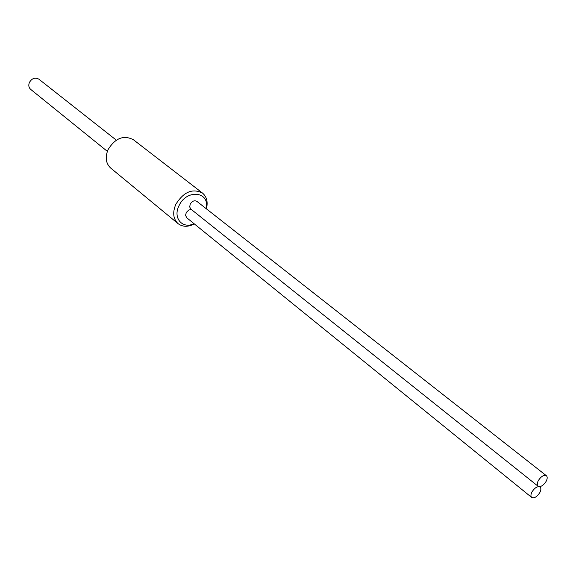 <?xml version="1.0" encoding="UTF-8"?>
<svg xmlns="http://www.w3.org/2000/svg" width="576" height="576" viewBox="0 0 576 576"><rect width="100%" height="100%" fill="white"/><g stroke="black" fill="none" stroke-linecap="round" stroke-linejoin="round"><path stroke-width="0.86" d="M202.486 193.054L133.373 139.709C123.617 134.748 115.164 138.096 108.007 149.753C104.962 157.406 105.869 163.519 110.722 168.098L178.078 223.646C173.167 218.974 172.404 212.551 175.795 204.386C183.593 191.88 192.492 188.107 202.486 193.054C206.791 196.74 208.102 202.01 206.424 208.85M206.035 208.548C210.37 191.39 186.314 188.726 178.913 205.927C172.714 218.117 182.614 229.392 194.004 223.646M194.386 223.956C188.078 227.131 182.642 227.03 178.078 223.646M532.044 491.789C530.676 494.424 530.568 496.318 531.706 497.462C534.233 498.492 536.911 496.915 539.741 492.732C541.116 490.09 541.231 488.189 540.072 487.037C537.552 486.022 534.881 487.606 532.044 491.789M191.326 209.47L188.777 210.017L186.322 212.436L185.558 215.251L186.674 217.706L531.706 497.462M116.302 140.141L38.83 79.142C35.086 77.148 31.939 78.264 29.383 82.498C28.325 85.313 28.757 87.602 30.665 89.366L107.352 151.366M546.055 481.493C547.452 478.807 547.56 476.885 546.386 475.726C543.866 474.718 541.202 476.302 538.387 480.47C537.005 483.149 536.897 485.064 538.056 486.216C540.576 487.238 543.247 485.662 546.055 481.493M546.386 475.726L196.884 201.362C194.386 200.11 192.154 201.046 190.202 204.178L189.698 206.957L190.8 209.052L538.056 486.216M540.072 487.037L539.582 486.648"/></g></svg>
